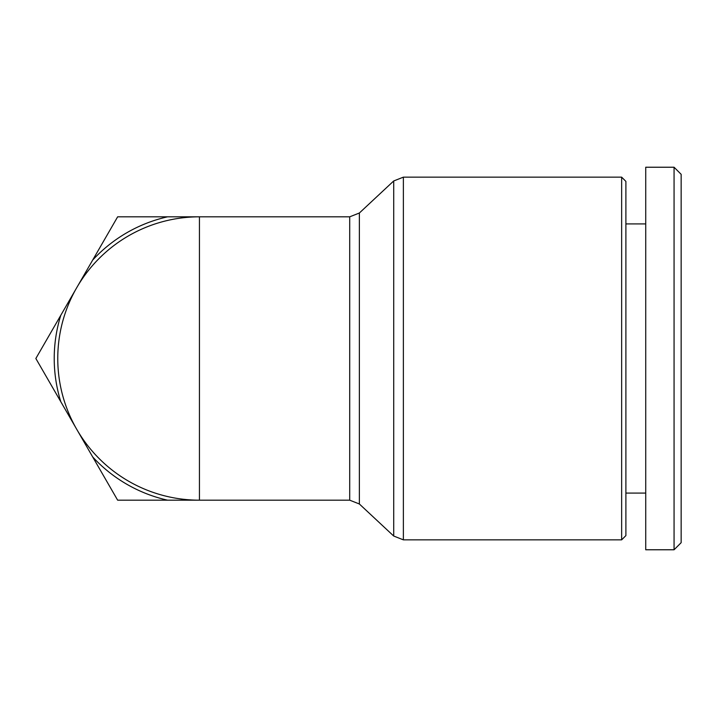 <?xml version="1.0" encoding="UTF-8"?>
<svg xmlns="http://www.w3.org/2000/svg" width="717" height="717" viewBox="0 0 717 717"><rect width="100%" height="100%" fill="white"/><g stroke="black" fill="none" stroke-linecap="round" stroke-linejoin="round"><path stroke-width="1.08" d="M621.648 177.153L621.648 539.847L403.375 539.847L403.375 177.153L621.648 177.153L625.896 181.401L625.896 535.599L621.648 539.847M167.572 500.179A145.219 145.219 0 0 1 92.69 456.944L117.651 500.179L199.443 500.179A141.679 141.679 0 0 1 57.763 358.5A141.679 141.679 0 0 1 199.443 216.821L117.651 216.821L92.69 260.056A145.219 145.219 0 0 1 167.572 216.821M674.07 549.769L645.73 549.769L645.73 167.231L674.07 167.231L674.07 549.769L681.15 542.679L681.15 174.321L674.07 167.231M92.69 260.056L60.811 315.265A145.219 145.219 0 0 0 60.811 401.735L35.85 358.5L60.811 315.265M281.243 500.179L231.322 500.179M231.322 216.821L199.443 216.821L199.443 500.179L349.708 500.179L359.369 503.988L359.369 213.012L393.714 180.962L393.714 536.038L403.375 539.847M60.811 401.735L92.69 456.944M359.369 213.012L349.708 216.821L349.708 500.179M57.763 358.5A141.679 141.679 0 0 1 199.443 216.821L349.708 216.821M645.73 493.09L625.896 493.09M645.73 223.91L625.896 223.91M359.369 503.988L393.714 536.038M393.714 180.962L403.375 177.153"/></g></svg>
